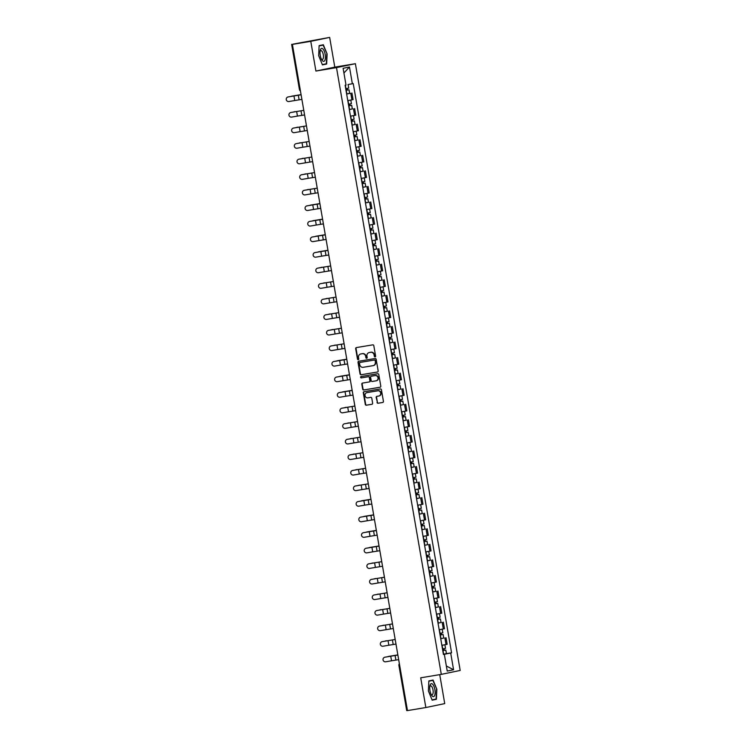<?xml version="1.0" encoding="UTF-8"?>
<svg xmlns="http://www.w3.org/2000/svg" width="748" height="748" viewBox="0 0 748 748"><rect width="100%" height="100%" fill="white"/><g stroke="black" fill="none" stroke-linecap="round" stroke-linejoin="round"><path stroke-width="1.12" d="M375.094 356.88A0.692 0.645 -101.7 0 0 375.608 356.085L373.813 345.679A0.991 0.916 -101.7 0 0 372.738 344.856L356.422 347.577A0.991 0.916 -101.7 0 0 355.683 348.708L357.479 359.115A0.692 0.645 -101.7 0 0 358.255 359.685A0.692 0.645 -101.7 0 0 358.75 358.9L358.516 357.553A3.179 2.936 -101.7 0 1 360.873 353.935L362.238 353.711A3.179 2.936 -101.7 0 1 365.679 356.357L365.903 357.703A0.692 0.645 -101.7 0 0 366.679 358.283A0.692 0.645 -101.7 0 0 367.175 357.497L366.941 356.151A3.179 2.936 -101.7 0 1 369.306 352.532L370.662 352.299A3.179 2.936 -101.7 0 1 374.103 354.954L374.337 356.3A0.692 0.645 -101.7 0 0 375.094 356.88M377.039 402.415A0.991 0.916 -101.7 0 0 378.114 403.247L382.686 402.48A0.991 0.916 -101.7 0 0 383.425 401.349L381.433 389.792A0.991 0.916 -101.7 0 0 380.349 388.969L364.042 391.69A0.991 0.916 -101.7 0 0 363.304 392.822L365.295 404.378A0.991 0.916 -101.7 0 0 366.37 405.201L371.906 404.285A0.991 0.916 -101.7 0 0 372.635 403.153L371.784 398.207A0.991 0.916 -101.7 0 0 370.709 397.375L367.969 397.833A2.655 2.459 -101.7 0 1 366.969 392.616A2.655 2.459 -101.7 0 1 367.062 392.597L377.805 390.802A2.655 2.459 -101.7 0 1 380.676 392.971A2.655 2.459 -101.7 0 1 378.712 396.047L376.917 396.337A0.991 0.916 -101.7 0 0 376.179 397.469L377.413 402.34A0.991 0.916 -101.7 0 0 378.488 403.163L382.845 402.443M315.908 71.051L334.795 67.133L329.662 37.4L310.775 41.327L315.908 71.051L336.497 67.619L441.301 674.369L420.713 677.81L425.846 707.533L407.473 710.6L292.393 44.394L295.741 43.693L292.898 44.291M310.775 41.327L292.393 44.394M377.431 372.027A0.991 0.916 -101.7 0 0 378.161 370.896L376.169 359.339A0.991 0.916 -101.7 0 0 375.094 358.516L358.778 361.237A0.991 0.916 -101.7 0 0 358.04 362.369L360.04 373.925A0.991 0.916 -101.7 0 0 361.116 374.748L377.497 372.018M378.797 374.57L380.797 386.127A0.991 0.916 -101.7 0 1 380.059 387.258L363.743 389.979A0.991 0.916 -101.7 0 1 362.668 389.147L361.808 384.201A0.991 0.916 -101.7 0 1 362.546 383.07L369.166 381.966A0.991 0.916 -101.7 0 0 369.905 380.835L369.334 377.562A0.991 0.916 -101.7 0 0 368.259 376.73L361.368 377.88A0.692 0.645 -101.7 0 1 360.62 377.31A0.692 0.645 -101.7 0 1 361.134 376.506L377.721 373.738A0.991 0.916 -101.7 0 1 378.797 374.57M329.662 37.4L292.879 44.169M334.795 67.133L355.384 63.692L460.188 670.442L441.301 674.369M425.846 707.533L444.733 703.606L439.731 674.631M407.445 710.469L406.706 710.572L398.908 665.374L399.638 665.271M348.4 104.215L351.429 103.654L350.803 100.064L347.773 100.625L351.915 99.849L350.784 93.266L346.633 94.024M350.784 93.266L349.101 93.5M351.915 99.849L353.065 99.606L351.934 93.023M351.784 109.058L349.325 109.582M351.083 119.773L354.113 119.222L353.495 115.622L350.466 116.183L355.758 115.173L354.617 108.591M354.477 124.626L352.009 125.15M353.776 135.341L356.805 134.78L356.179 131.19L353.149 131.751L358.442 130.732L357.31 124.149M357.161 140.185L354.702 140.708M356.459 150.9L359.489 150.339L358.872 146.748L355.842 147.309L361.134 146.299L359.994 139.717M359.853 155.752L357.385 156.276M359.152 166.467L362.182 165.906L361.555 162.316L358.526 162.877L363.818 161.858L362.687 155.275M362.537 171.311L360.078 171.834M361.219 178.417L366.511 177.426L365.37 170.834M365.23 186.869L362.761 187.393M363.902 193.984L369.203 192.984L368.063 186.402M367.913 202.437L365.454 202.96M366.595 209.543L371.887 208.552L370.746 201.96M370.606 217.995L368.138 218.519M369.905 228.72L372.934 228.159L372.308 224.568L369.278 225.12L374.58 224.11L373.439 217.528M373.299 233.563L370.83 234.087M372.588 244.278L375.618 243.717L375 240.127L371.971 240.688L377.263 239.678L376.122 233.086M375.982 249.121L373.514 249.645M375.281 259.837L378.31 259.285L377.684 255.694L374.654 256.246L379.956 255.236L378.815 248.654M378.675 264.689L376.207 265.213M377.964 275.404L380.994 274.843L380.377 271.253L377.347 271.814L382.639 270.804L381.499 264.212M381.358 280.248L378.89 280.771M380.657 290.963L383.687 290.411L383.06 286.821L380.031 287.372L385.332 286.362L384.192 279.78M384.051 295.815L381.583 296.339M383.341 306.53L386.37 305.969L385.753 302.379L382.724 302.94L388.016 301.921L386.875 295.338M386.735 311.374L384.266 311.897M385.407 318.48L390.708 317.489L389.568 310.906M389.428 326.941L386.959 327.465M388.1 334.047L393.392 333.047L392.251 326.465M392.111 342.5L389.643 343.023M390.783 349.606L396.085 348.615L394.944 342.032M394.804 358.068L392.335 358.591M393.476 365.174L398.768 364.173L397.627 357.591M397.487 373.626L395.019 374.15M396.786 384.341L399.815 383.789L399.189 380.19L396.16 380.751L401.461 379.741L400.32 373.159M400.18 389.194L397.712 389.717M399.469 399.909L402.499 399.348L401.882 395.757L398.852 396.318L404.144 395.299L403.004 388.717M402.863 404.752L400.395 405.276M402.162 415.467L405.192 414.916L404.565 411.316L401.536 411.877L406.837 410.867L405.697 404.285M405.556 420.32L403.088 420.844M404.846 431.035L407.875 430.474L407.258 426.884L404.229 427.445L409.521 426.425L408.38 419.843M408.24 435.878L405.781 436.402M407.538 446.593L410.568 446.032L409.941 442.442L406.912 443.003L412.213 441.993L411.073 435.411M410.933 451.446L408.464 451.97M410.222 462.161L413.251 461.6L412.634 458.01L409.605 458.571L414.897 457.552L413.756 450.969M413.616 467.004L411.157 467.528M412.288 474.11L417.59 473.119L416.449 466.528M416.309 482.563L413.84 483.086M414.981 489.678L420.273 488.678L419.132 482.095M418.992 498.131L416.533 498.654M417.665 505.237L422.966 504.245L421.825 497.654M421.685 513.689L419.217 514.213M420.974 524.413L424.004 523.852L423.387 520.262L420.357 520.814L425.649 519.804L424.509 513.221M424.368 529.257L421.909 529.78M423.667 539.972L426.697 539.411L426.07 535.82L423.041 536.381L428.342 535.372L427.202 528.78M427.061 544.815L424.593 545.339M426.351 555.53L429.38 554.979L428.763 551.388L425.734 551.94L431.026 550.93L429.885 544.348M429.745 560.383L427.286 560.907M429.043 571.098L432.073 570.537L431.446 566.947L428.417 567.508L433.718 566.498L432.578 559.906M432.438 575.941L429.969 576.465M431.727 586.656L434.756 586.105L434.139 582.514L431.11 583.066L436.402 582.056L435.261 575.474M435.121 591.509L432.662 592.033M434.42 602.224L437.449 601.663L436.823 598.073L433.793 598.634L439.095 597.615L437.954 591.032M437.814 607.067L435.345 607.591M436.486 614.173L441.778 613.182L440.637 606.6M440.497 622.635L438.038 623.159M439.17 629.741L444.471 628.741L443.33 622.158M443.19 638.194L440.722 638.717M441.862 645.3L447.154 644.309L446.014 637.726M443.816 654.388L450.679 652.995L453.578 669.75L447.229 671.068L444.331 654.313L443.452 654.5L345.127 85.253L346.006 85.076L343.117 68.311L349.466 66.993L352.355 83.748L348.007 84.533M450.679 652.995L451.568 652.808L353.243 83.57L352.355 83.748M336.497 67.619L355.384 63.692M326.652 64.019L327.1 53.95L323.332 44.758L319.116 45.637L318.676 55.698L322.444 64.889L326.652 64.019L322.781 64.506M436.383 699.296L436.832 689.235L433.064 680.044L428.856 680.923L428.408 690.984L432.176 700.175L436.383 699.296L432.512 699.782M445.873 653.761L451.568 652.808M444.331 654.313L443.433 654.435M349.466 66.993L343.93 73.023M446.35 666L453.578 669.75M319.106 45.946L323.127 45.104L327.1 53.95M428.838 681.222L432.858 680.39L436.832 689.235M375.3 356.805A0.692 0.645 -101.7 0 1 374.711 356.216L374.486 354.87A3.179 2.936 -101.7 0 0 371.036 352.224L370.662 352.299M369.475 352.495A3.179 2.936 -101.7 0 1 369.68 352.448L371.036 352.224M361.041 353.898A3.179 2.936 -101.7 0 1 361.247 353.86L362.612 353.626A3.179 2.936 -101.7 0 1 366.053 356.282L366.286 357.628A0.692 0.645 -101.7 0 0 366.866 358.208M356.637 347.54A0.991 0.916 -101.7 0 0 356.057 348.624L357.853 359.031A0.692 0.645 -101.7 0 0 358.432 359.62M359.003 361.2A0.991 0.916 -101.7 0 0 358.414 362.284L360.414 373.841A0.991 0.916 -101.7 0 0 361.49 374.673L377.581 371.99M375.085 360.63A0.692 0.645 -101.7 0 0 374.337 360.05L360.012 362.443A0.692 0.645 -101.7 0 0 359.498 363.229L359.741 364.65A3.179 2.936 -101.7 0 0 363.182 367.305L372.971 365.669A3.179 2.936 -101.7 0 0 375.328 362.051L375.468 360.555A0.692 0.645 -101.7 0 0 374.711 359.975L374.337 360.05M359.984 362.443L360.368 362.369A0.692 0.645 -101.7 0 0 360.34 362.369A0.692 0.645 -101.7 0 1 360.386 362.359L374.711 359.975M373.187 365.622L373.346 365.594A3.179 2.936 -101.7 0 0 375.711 361.976L375.328 362.051M375.468 360.555L375.711 361.976M380.218 387.212L363.743 389.979M362.771 383.032A0.991 0.916 -101.7 0 0 362.191 384.126L363.042 389.072A0.991 0.916 -101.7 0 0 364.117 389.895M369.231 381.957L369.54 381.891A0.991 0.916 -101.7 0 0 370.279 380.76L369.718 377.478A0.991 0.916 -101.7 0 0 368.642 376.655L361.368 377.88M361.387 376.468A0.692 0.645 -101.7 0 0 361.752 377.796M376.029 380.826A2.655 2.459 -101.7 0 0 377.992 377.749A2.655 2.459 -101.7 0 0 375.131 375.58L371.345 376.216A0.991 0.916 -101.7 0 0 370.606 377.347L371.176 380.629A0.991 0.916 -101.7 0 0 372.252 381.452L376.029 380.826M376.207 380.788L376.412 380.741A2.655 2.459 -101.7 0 0 378.376 377.675A2.655 2.459 -101.7 0 0 375.505 375.505L375.131 375.58M371.653 376.151A0.991 0.916 -101.7 0 1 371.691 376.141A0.991 0.916 -101.7 0 0 371.691 376.141L375.505 375.505M377.142 396.309A0.991 0.916 -101.7 0 0 376.562 397.394L377.413 402.34M378.881 396.01L379.086 395.963A2.655 2.459 -101.7 0 0 381.05 392.896A2.655 2.459 -101.7 0 0 378.179 390.727L377.805 390.802M367.259 392.55A2.655 2.459 -101.7 0 1 367.436 392.513L378.179 390.727M364.257 391.653A0.991 0.916 -101.7 0 0 363.678 392.737L365.679 404.294A0.991 0.916 -101.7 0 0 366.754 405.126L372.055 404.238M292.29 96.081A2.328 1.795 79.2 0 1 292.328 96.071A2.328 1.795 79.2 0 1 292.365 96.062L291.542 96.221A2.328 1.795 -100.8 0 0 291.496 96.23A2.328 1.795 -100.8 0 0 290.991 96.436M345.997 90.33L349.026 89.788L349.653 93.378L346.623 93.939M346.006 90.349L349.026 89.788M346.707 88.479L346.997 90.153M345.707 88.647L348.736 88.096L348.119 84.515M347.194 88.395L347.483 90.022M301.07 94.631L292.365 96.062M291.542 96.221L301.079 94.65M288.158 96.931A2.328 2.319 -108.7 0 0 286.306 99.802A2.328 2.319 -108.7 0 0 288.952 101.522L294.759 100.531L293.964 95.94L288.158 96.931L301.098 94.762M301.098 94.79L293.964 95.94M301.893 99.381L294.759 100.531M294.188 111.789L295.011 111.63A2.328 1.795 79.2 0 1 295.011 111.63A2.328 1.795 79.2 0 1 295.049 111.62L294.226 111.779A2.328 1.795 -100.8 0 0 294.188 111.789A2.328 1.795 -100.8 0 0 293.684 111.994M351.719 105.346L348.69 105.907L351.719 105.346L352.336 108.946L349.307 109.498M349.391 104.037L349.681 105.72M349.886 103.953L350.167 105.59M294.226 111.779L295.049 111.62M297.667 127.207A2.328 1.795 79.2 0 1 297.704 127.197A2.328 1.795 79.2 0 1 297.741 127.188L296.919 127.347A2.328 1.795 -100.8 0 0 296.872 127.347A2.328 1.795 -100.8 0 0 296.367 127.553M354.402 120.914L351.382 121.475L354.402 120.914L355.029 124.505L351.999 125.066M352.084 119.605L352.373 121.279M352.57 119.512L352.86 121.148M296.919 127.347L297.741 127.188M320.509 49.499A6.582 2.506 80.5 0 0 320.181 50.602A6.582 2.506 80.5 0 0 321.696 59.7A6.582 2.506 80.5 0 0 324.903 60.214A6.582 2.506 80.5 0 0 324.267 51.173A6.582 2.506 80.5 0 0 320.509 49.499M321.285 58.896A4.507 1.72 80.5 0 0 322.351 59.485A4.507 1.72 80.5 0 0 323.117 58.709A4.507 1.72 80.5 0 0 323.043 53.585A4.507 1.72 80.5 0 0 320.864 50.593A4.507 1.72 80.5 0 0 320.107 51.369A4.507 1.72 80.5 0 0 320.051 51.5M319.116 45.787L323.127 45.104M326.783 54.006L326.352 63.758L322.323 64.599M430.24 684.775A6.582 2.506 80.5 0 0 429.913 685.888A6.582 2.506 80.5 0 0 431.428 694.986A6.582 2.506 80.5 0 0 434.635 695.5A6.582 2.506 80.5 0 0 433.999 686.458A6.582 2.506 80.5 0 0 430.24 684.775M431.016 694.172A4.507 1.72 80.5 0 0 432.082 694.77A4.507 1.72 80.5 0 0 432.849 693.994A4.507 1.72 80.5 0 0 432.774 688.871A4.507 1.72 80.5 0 0 430.605 685.879A4.507 1.72 80.5 0 0 429.838 686.655A4.507 1.72 80.5 0 0 429.782 686.776M428.847 681.073L432.858 680.39M436.514 689.291L436.084 699.043L432.054 699.885M290.85 112.499A2.328 2.319 -108.7 0 0 288.999 115.36A2.328 2.319 -108.7 0 0 291.636 117.09L297.442 116.09L296.647 111.508L290.85 112.499L303.781 110.33M303.791 110.358L296.647 111.508M304.586 114.949L297.442 116.09M293.534 128.058A2.328 2.319 -108.7 0 0 291.683 130.928A2.328 2.319 -108.7 0 0 294.329 132.648L300.135 131.657L299.34 127.067L293.534 128.058L306.474 125.888L299.34 127.067M307.269 130.507L300.135 131.657M299.565 142.915L300.387 142.756A2.328 1.795 79.2 0 1 300.387 142.756A2.328 1.795 79.2 0 1 300.425 142.746L299.602 142.905A2.328 1.795 -100.8 0 0 299.565 142.915A2.328 1.795 -100.8 0 0 299.06 143.12M357.095 136.473L354.066 137.034L357.095 136.473L357.712 140.063L354.683 140.624M354.767 135.164L355.057 136.847M355.263 135.079L355.543 136.706M299.602 142.905L300.425 142.746M303.043 158.324A2.328 1.795 79.2 0 1 303.08 158.324A2.328 1.795 79.2 0 1 303.118 158.314L302.295 158.473A2.328 1.795 -100.8 0 0 302.248 158.473A2.328 1.795 -100.8 0 0 301.743 158.679M359.779 152.04L356.759 152.601L359.779 152.04L360.405 155.631L357.376 156.192M357.46 150.731L357.75 152.405M357.946 150.638L358.236 152.274M302.295 158.473L303.118 158.314M305.726 173.891A2.328 1.795 79.2 0 1 305.764 173.882A2.328 1.795 79.2 0 1 305.801 173.873L304.978 174.032A2.328 1.795 -100.8 0 0 304.941 174.041A2.328 1.795 -100.8 0 0 304.436 174.247M362.471 167.599L359.442 168.16L362.471 167.599L363.089 171.189L360.059 171.75M360.143 166.29L360.433 167.973M360.639 166.206L360.919 167.833M304.978 174.032L305.801 173.873M296.227 143.625A2.328 2.319 -108.7 0 0 294.375 146.486A2.328 2.319 -108.7 0 0 297.012 148.216L302.818 147.216L302.024 142.625L296.227 143.625L309.158 141.456L302.024 142.625M309.962 146.075L302.818 147.216M298.91 159.184A2.328 2.319 -108.7 0 0 297.059 162.054A2.328 2.319 -108.7 0 0 299.705 163.775L305.511 162.784L304.716 158.193L298.91 159.184L311.851 157.015L304.716 158.193M312.645 161.633L305.511 162.784M301.603 174.752A2.328 2.319 -108.7 0 0 299.752 177.613A2.328 2.319 -108.7 0 0 302.388 179.342L308.195 178.342L307.4 173.751L301.603 174.752L314.534 172.582L307.4 173.751M315.338 177.201L308.195 178.342M308.419 189.45A2.328 1.795 79.2 0 1 308.457 189.45A2.328 1.795 79.2 0 1 308.494 189.44L307.671 189.599A2.328 1.795 -100.8 0 0 307.624 189.599A2.328 1.795 -100.8 0 0 307.119 189.805M365.155 183.167L362.135 183.718L365.155 183.167L365.781 186.757L362.752 187.318M362.836 181.858L363.126 183.531M361.836 182.026L364.865 181.465L364.248 177.874L361.443 178.398L362.069 181.988M363.322 181.764L363.612 183.4M307.671 189.599L308.494 189.44M304.286 190.31A2.328 2.319 -108.7 0 0 302.435 193.18A2.328 2.319 -108.7 0 0 305.081 194.901L310.888 193.91L310.093 189.319L304.286 190.31L317.227 188.141M317.227 188.169L310.093 189.319M318.022 192.76L310.888 193.91M310.317 205.167L311.14 205.008A2.328 1.795 79.2 0 1 311.14 205.008A2.328 1.795 79.2 0 1 311.177 204.999L310.355 205.158A2.328 1.795 -100.8 0 0 310.317 205.167A2.328 1.795 -100.8 0 0 309.812 205.373M364.818 199.267L367.848 198.725L368.465 202.315L365.435 202.876M364.818 199.286L367.848 198.725M365.52 197.416L365.809 199.099M364.528 197.594L367.558 197.033L366.931 193.442L364.136 193.956L364.753 197.547M366.015 197.332L366.296 198.959M319.892 203.568L311.177 204.999M310.355 205.158L319.892 203.587M306.979 205.878A2.328 2.319 -108.7 0 0 305.128 208.739A2.328 2.319 -108.7 0 0 307.765 210.469L313.571 209.468L312.776 204.877L306.979 205.878L319.91 203.708M319.92 203.737L312.776 204.877M320.714 208.327L313.571 209.468M313.795 220.576A2.328 1.795 79.2 0 1 313.833 220.576A2.328 1.795 79.2 0 1 313.87 220.567L313.047 220.725A2.328 1.795 -100.8 0 0 313.001 220.725A2.328 1.795 -100.8 0 0 312.496 220.931M367.502 214.826L370.531 214.293L371.158 217.883L368.128 218.444M367.511 214.844L370.531 214.293M368.212 212.984L368.502 214.657M367.212 213.152L370.241 212.591L369.624 209.001L366.819 209.524L367.446 213.115M368.699 212.89L368.988 214.526M322.575 219.136L313.87 220.567M313.047 220.725L322.584 219.155M309.663 221.436A2.328 2.319 -108.7 0 0 307.811 224.307A2.328 2.319 -108.7 0 0 310.457 226.027L316.264 225.036L315.469 220.445L309.663 221.436L322.603 219.267M322.603 219.295L315.469 220.445M323.398 223.886L316.264 225.036M315.693 236.293L316.516 236.134A2.328 1.795 79.2 0 1 316.516 236.134A2.328 1.795 79.2 0 1 316.554 236.125L315.731 236.284A2.328 1.795 -100.8 0 0 315.693 236.293A2.328 1.795 -100.8 0 0 315.189 236.499M370.195 230.393L373.224 229.851L373.841 233.441L370.812 234.002M370.195 230.412L373.224 229.851M370.896 228.542L371.186 230.225M371.391 228.458L371.672 230.085M325.268 234.694L316.554 236.125M315.731 236.284L325.268 234.713M312.355 237.004A2.328 2.319 -108.7 0 0 310.504 239.865A2.328 2.319 -108.7 0 0 313.141 241.595L318.947 240.594L318.152 236.003L312.355 237.004L325.286 234.825M325.296 234.863L318.152 236.003M326.091 239.444L318.947 240.594M319.172 251.702A2.328 1.795 79.2 0 1 319.209 251.693A2.328 1.795 79.2 0 1 319.246 251.693L318.424 251.852A2.328 1.795 -100.8 0 0 318.377 251.852A2.328 1.795 -100.8 0 0 317.872 252.057M375.907 245.419L372.887 245.97L375.907 245.419L376.534 249.009L373.504 249.561M373.589 244.11L373.878 245.783M374.084 244.016L374.365 245.653M327.951 250.262L319.246 251.693M318.424 251.852L327.961 250.281M315.039 252.562A2.328 2.319 -108.7 0 0 313.188 255.433A2.328 2.319 -108.7 0 0 315.834 257.153L321.64 256.162L320.845 251.571L315.039 252.562L327.979 250.393M327.979 250.421L320.845 251.571M328.774 255.012L321.64 256.162M321.07 267.419L321.892 267.26A2.328 1.795 79.2 0 1 321.892 267.26A2.328 1.795 79.2 0 1 321.93 267.251L321.107 267.41A2.328 1.795 -100.8 0 0 321.07 267.419A2.328 1.795 -100.8 0 0 320.565 267.625M378.6 260.977L375.571 261.538L378.6 260.977L379.217 264.568L376.188 265.129M376.272 259.668L376.562 261.342M376.768 259.584L377.048 261.211M321.107 267.41L321.93 267.251M317.732 268.13A2.328 2.319 -108.7 0 0 315.88 270.991A2.328 2.319 -108.7 0 0 318.517 272.711L324.323 271.72L323.529 267.13L317.732 268.13L330.663 265.951M330.672 265.989L323.529 267.13M331.467 270.57L324.323 271.72M324.548 282.828A2.328 1.795 79.2 0 1 324.585 282.819A2.328 1.795 79.2 0 1 324.623 282.819L323.8 282.968A2.328 1.795 -100.8 0 0 323.762 282.978A2.328 1.795 -100.8 0 0 323.248 283.183M381.284 276.545L378.264 277.097L381.284 276.545L381.91 280.135L378.881 280.687M378.965 275.236L379.255 276.91M379.46 275.142L379.741 276.779M323.8 282.968L324.623 282.819M320.415 283.688A2.328 2.319 -108.7 0 0 318.564 286.549A2.328 2.319 -108.7 0 0 321.21 288.279L327.016 287.288L326.221 282.697L320.415 283.688L333.356 281.519L326.221 282.697M334.15 286.138L327.016 287.288M326.446 298.546L327.269 298.387A2.328 1.795 79.2 0 1 327.269 298.387A2.328 1.795 79.2 0 1 327.306 298.377L326.483 298.536A2.328 1.795 -100.8 0 0 326.446 298.546A2.328 1.795 -100.8 0 0 325.941 298.751M383.976 292.103L380.947 292.664L383.976 292.103L384.594 295.694L381.564 296.255M381.648 290.794L381.938 292.468M382.144 290.71L382.424 292.337M326.483 298.536L327.306 298.377M323.108 299.256A2.328 2.319 -108.7 0 0 321.257 302.117A2.328 2.319 -108.7 0 0 323.893 303.838L329.7 302.846L328.905 298.256L323.108 299.256L336.039 297.078L328.905 298.256M336.843 301.696L329.7 302.846M329.924 313.954A2.328 1.795 79.2 0 1 329.962 313.945A2.328 1.795 79.2 0 1 329.999 313.945L329.176 314.095A2.328 1.795 -100.8 0 0 329.139 314.104A2.328 1.795 -100.8 0 0 328.624 314.31M386.66 307.671L383.64 308.223L386.66 307.671L387.286 311.262L384.257 311.813M384.341 306.362L384.631 308.036M384.837 306.269L385.117 307.905M329.176 314.095L329.999 313.945M325.791 314.815A2.328 2.319 -108.7 0 0 323.94 317.676A2.328 2.319 -108.7 0 0 326.586 319.405L332.393 318.414L331.598 313.823L325.791 314.815L338.732 312.645L331.598 313.823M339.527 317.264L332.393 318.414M332.608 329.522A2.328 1.795 79.2 0 1 332.645 329.513A2.328 1.795 79.2 0 1 332.682 329.503L331.86 329.662A2.328 1.795 -100.8 0 0 331.822 329.672A2.328 1.795 -100.8 0 0 331.317 329.877M389.353 323.23L386.323 323.791L389.353 323.23L389.97 326.82L386.94 327.381M387.025 321.921L387.314 323.594M386.033 322.089L389.063 321.537L388.436 317.947L385.641 318.461L386.258 322.051M387.52 321.836L387.801 323.463M331.86 329.662L332.682 329.503M328.484 330.382A2.328 2.319 -108.7 0 0 326.633 333.243A2.328 2.319 -108.7 0 0 329.27 334.964L335.076 333.973L334.281 329.382L328.484 330.382L341.415 328.204M341.425 328.232L334.281 329.382M342.219 332.823L335.076 333.973M335.3 345.08A2.328 1.795 79.2 0 1 335.338 345.071A2.328 1.795 79.2 0 1 335.375 345.071L334.552 345.221A2.328 1.795 -100.8 0 0 334.515 345.23A2.328 1.795 -100.8 0 0 334.001 345.436M389.007 339.33L392.036 338.797L392.663 342.388L389.633 342.939M389.016 339.349L392.036 338.797M389.717 337.479L390.007 339.162M388.717 337.657L391.746 337.096L391.129 333.505L388.334 334.029L388.951 337.619M390.213 337.395L390.493 339.031M334.552 345.221L335.375 345.071M331.168 345.941A2.328 2.319 -108.7 0 0 329.316 348.802A2.328 2.319 -108.7 0 0 331.962 350.531L337.769 349.531L336.974 344.95L331.168 345.941L344.108 343.771M344.108 343.8L336.974 344.95M344.903 348.39L337.769 349.531M337.198 360.798L338.021 360.639A2.328 1.795 79.2 0 1 338.021 360.639A2.328 1.795 79.2 0 1 338.059 360.63L337.236 360.788A2.328 1.795 -100.8 0 0 337.198 360.798A2.328 1.795 -100.8 0 0 336.694 361.004M391.7 354.898L394.729 354.356L395.346 357.946L392.317 358.507M391.7 354.917L394.729 354.356M392.401 353.047L392.691 354.72M391.41 353.215L394.439 352.663L393.813 349.073L391.017 349.587L391.634 353.178M392.896 352.963L393.177 354.589M346.773 359.199L338.059 360.63M337.236 360.788L346.773 359.218M333.86 361.508A2.328 2.319 -108.7 0 0 332.009 364.37A2.328 2.319 -108.7 0 0 334.646 366.09L340.452 365.099L339.657 360.508L333.86 361.508L346.791 359.33M346.801 359.358L339.657 360.508M347.596 363.949L340.452 365.099M340.677 376.207A2.328 1.795 79.2 0 1 340.714 376.197A2.328 1.795 79.2 0 1 340.751 376.197L339.929 376.347A2.328 1.795 -100.8 0 0 339.891 376.356A2.328 1.795 -100.8 0 0 339.377 376.562M394.383 370.456L397.412 369.914L398.039 373.514L395.009 374.065M394.392 370.475L397.412 369.914M395.094 368.605L395.383 370.288M394.093 368.783L397.123 368.222L396.505 364.631L393.71 365.146L394.327 368.745M395.589 368.521L395.87 370.157M349.456 374.767L340.751 376.197M339.929 376.347L349.466 374.776M336.544 377.067A2.328 2.319 -108.7 0 0 334.693 379.928A2.328 2.319 -108.7 0 0 337.339 381.658L343.145 380.657L342.35 376.076L336.544 377.067L349.484 374.898M349.484 374.926L342.35 376.076M350.279 379.517L343.145 380.657M342.575 391.924L343.397 391.765A2.328 1.795 79.2 0 1 343.397 391.765A2.328 1.795 79.2 0 1 343.435 391.756L342.612 391.915A2.328 1.795 -100.8 0 0 342.575 391.924A2.328 1.795 -100.8 0 0 342.07 392.13M397.076 386.024L400.105 385.482L400.722 389.072L397.693 389.633M397.076 386.043L400.105 385.482M397.777 384.173L398.067 385.846M398.273 384.089L398.553 385.716M352.149 390.325L343.435 391.756M342.612 391.915L352.149 390.344M339.237 392.625A2.328 2.319 -108.7 0 0 337.385 395.496A2.328 2.319 -108.7 0 0 340.022 397.216L345.828 396.225L345.034 391.634L339.237 392.625L352.168 390.456M352.177 390.484L345.034 391.634M352.972 395.075L345.828 396.225M346.053 407.333A2.328 1.795 79.2 0 1 346.09 407.323A2.328 1.795 79.2 0 1 346.128 407.314L345.305 407.473A2.328 1.795 -100.8 0 0 345.267 407.482A2.328 1.795 -100.8 0 0 344.753 407.688M402.789 401.04L399.769 401.601L402.789 401.04L403.415 404.64L400.386 405.192M400.47 399.731L400.76 401.414M400.965 399.647L401.246 401.283M345.305 407.473L346.128 407.314M341.92 408.193A2.328 2.319 -108.7 0 0 340.069 411.054A2.328 2.319 -108.7 0 0 342.715 412.784L348.521 411.783L347.726 407.202L341.92 408.193L354.861 406.024M354.861 406.052L347.726 407.202M355.655 410.643L348.521 411.783M347.951 423.041L348.774 422.891A2.328 1.795 79.2 0 1 348.774 422.891A2.328 1.795 79.2 0 1 348.811 422.882L347.988 423.041A2.328 1.795 -100.8 0 0 347.951 423.041A2.328 1.795 -100.8 0 0 347.446 423.246M405.481 416.608L402.452 417.169L405.481 416.608L406.099 420.198L403.069 420.759M403.153 415.299L403.443 416.973M403.649 415.205L403.929 416.842M347.988 423.041L348.811 422.882M344.613 423.751A2.328 2.319 -108.7 0 0 342.762 426.622A2.328 2.319 -108.7 0 0 345.408 428.342L351.205 427.351L350.41 422.76L344.613 423.751L357.544 421.582L350.41 422.76M358.348 426.201L351.205 427.351M351.429 438.459A2.328 1.795 79.2 0 1 351.466 438.45A2.328 1.795 79.2 0 1 351.504 438.44L350.681 438.599A2.328 1.795 -100.8 0 0 350.644 438.609A2.328 1.795 -100.8 0 0 350.129 438.814M408.165 432.166L405.145 432.727L408.165 432.166L408.791 435.757L405.762 436.318M405.846 430.857L406.136 432.54M406.342 430.773L406.622 432.4M350.681 438.599L351.504 438.44M347.296 439.319A2.328 2.319 -108.7 0 0 345.445 442.18A2.328 2.319 -108.7 0 0 348.091 443.91L353.898 442.91L353.103 438.319L347.296 439.319L360.237 437.15L353.103 438.319M361.032 441.769L353.898 442.91M353.327 454.167L354.15 454.017A2.328 1.795 79.2 0 1 354.15 454.017A2.328 1.795 79.2 0 1 354.197 454.008L353.365 454.167A2.328 1.795 -100.8 0 0 353.327 454.167A2.328 1.795 -100.8 0 0 352.822 454.373M410.858 447.734L407.828 448.295L410.858 447.734L411.475 451.325L408.445 451.886M408.53 446.425L408.819 448.099M409.025 446.332L409.306 447.968M353.365 454.167L354.197 454.008M349.989 454.877A2.328 2.319 -108.7 0 0 348.138 457.748A2.328 2.319 -108.7 0 0 350.784 459.468L356.581 458.477L355.786 453.886L349.989 454.877L362.92 452.708L355.786 453.886M363.724 457.327L356.581 458.477M356.805 469.585A2.328 1.795 79.2 0 1 356.843 469.576A2.328 1.795 79.2 0 1 356.88 469.566L356.057 469.725A2.328 1.795 -100.8 0 0 356.02 469.735A2.328 1.795 -100.8 0 0 355.506 469.94M413.541 463.293L410.521 463.854L413.541 463.293L414.168 466.883L411.138 467.444M411.222 461.984L411.512 463.666M411.718 461.899L411.998 463.526M356.057 469.725L356.88 469.566M352.673 470.445A2.328 2.319 -108.7 0 0 350.821 473.306A2.328 2.319 -108.7 0 0 353.467 475.036L359.274 474.036L358.479 469.445L352.673 470.445L365.613 468.276L358.479 469.445M366.408 472.895L359.274 474.036M358.703 485.293L359.526 485.143A2.328 1.795 79.2 0 1 359.526 485.143A2.328 1.795 79.2 0 1 359.573 485.134L358.741 485.293A2.328 1.795 -100.8 0 0 358.703 485.293A2.328 1.795 -100.8 0 0 358.199 485.499M416.234 478.86L413.205 479.412L416.234 478.86L416.851 482.451L413.822 483.012M413.906 477.551L414.196 479.225M412.915 477.72L415.944 477.159L415.318 473.568L412.522 474.092L413.139 477.682M414.401 477.458L414.682 479.094M358.741 485.293L359.573 485.134M355.365 486.004A2.328 2.319 -108.7 0 0 353.514 488.874A2.328 2.319 -108.7 0 0 356.16 490.595L361.957 489.603L361.162 485.013L355.365 486.004L368.296 483.834M368.306 483.863L361.162 485.013M369.101 488.453L361.957 489.603M362.182 500.711A2.328 1.795 79.2 0 1 362.219 500.702A2.328 1.795 79.2 0 1 362.256 500.693L361.434 500.851A2.328 1.795 -100.8 0 0 361.396 500.861A2.328 1.795 -100.8 0 0 360.882 501.067M415.888 494.961L418.917 494.419L419.544 498.009L416.514 498.57M415.897 494.98L418.917 494.419M416.599 493.11L416.888 494.793M415.598 493.287L418.628 492.726L418.01 489.136L415.215 489.65L415.832 493.241M417.094 493.025L417.375 494.652M370.971 499.262L362.256 500.693M361.434 500.851L370.971 499.281M358.049 501.571A2.328 2.319 -108.7 0 0 356.198 504.433A2.328 2.319 -108.7 0 0 358.844 506.162L364.65 505.162L363.855 500.571L358.049 501.571L370.989 499.402M370.999 499.43L363.855 500.571M371.784 504.021L364.65 505.162M364.08 516.419L364.902 516.27A2.328 1.795 79.2 0 1 364.902 516.27A2.328 1.795 79.2 0 1 364.949 516.26L364.117 516.419A2.328 1.795 -100.8 0 0 364.08 516.419A2.328 1.795 -100.8 0 0 363.575 516.625M418.581 510.519L421.61 509.986L422.227 513.577L419.198 514.138M418.581 510.538L421.61 509.986M419.282 508.677L419.572 510.351M418.291 508.846L421.32 508.285L420.694 504.694L417.898 505.218L418.515 508.808M419.778 508.584L420.058 510.22M373.654 514.83L364.949 516.26M364.117 516.419L373.654 514.848M360.742 517.13A2.328 2.319 -108.7 0 0 358.89 520A2.328 2.319 -108.7 0 0 361.536 521.721L367.333 520.73L366.539 516.139L360.742 517.13L373.673 514.961M373.682 514.989L366.539 516.139M374.477 519.58L367.333 520.73M367.558 531.837A2.328 1.795 79.2 0 1 367.595 531.828A2.328 1.795 79.2 0 1 367.633 531.819L366.81 531.978A2.328 1.795 -100.8 0 0 366.772 531.987A2.328 1.795 -100.8 0 0 366.258 532.193M421.264 526.087L424.294 525.545L424.92 529.135L421.891 529.696M421.274 526.106L424.294 525.545M421.975 524.236L422.265 525.919M422.47 524.152L422.751 525.779M376.347 530.388L367.633 531.819M366.81 531.978L376.347 530.407M363.425 532.698A2.328 2.319 -108.7 0 0 361.574 535.559A2.328 2.319 -108.7 0 0 364.22 537.288L370.026 536.288L369.231 531.697L363.425 532.698L376.366 530.519M376.375 530.556L369.231 531.697M377.16 535.138L370.026 536.288M369.456 547.545L370.279 547.386A2.328 1.795 79.2 0 1 370.279 547.386A2.328 1.795 79.2 0 1 370.325 547.386L369.493 547.545A2.328 1.795 -100.8 0 0 369.456 547.545A2.328 1.795 -100.8 0 0 368.951 547.751M426.986 541.113L423.957 541.664L426.986 541.113L427.604 544.703L424.584 545.255M424.658 539.804L424.948 541.477M425.154 539.71L425.434 541.346M379.03 545.956L370.325 547.386M369.493 547.545L379.03 545.975M366.118 548.256A2.328 2.319 -108.7 0 0 364.267 551.126A2.328 2.319 -108.7 0 0 366.913 552.847L372.71 551.856L371.915 547.265L366.118 548.256L379.049 546.087M379.058 546.115L371.915 547.265M379.853 550.706L372.71 551.856M372.934 562.964A2.328 1.795 79.2 0 1 372.971 562.954A2.328 1.795 79.2 0 1 373.009 562.945L372.186 563.104A2.328 1.795 -100.8 0 0 372.149 563.113A2.328 1.795 -100.8 0 0 371.634 563.319M429.67 556.671L426.65 557.232L429.67 556.671L430.296 560.261L427.267 560.822M427.351 555.362L427.641 557.036M427.847 555.278L428.127 556.905M372.186 563.104L373.009 562.945M368.801 563.824A2.328 2.319 -108.7 0 0 366.95 566.685A2.328 2.319 -108.7 0 0 369.596 568.405L375.403 567.414L374.608 562.823L368.801 563.824L381.742 561.645M381.751 561.683L374.608 562.823M382.537 566.264L375.403 567.414M374.832 578.672L375.655 578.513A2.328 1.795 79.2 0 1 375.655 578.513A2.328 1.795 79.2 0 1 375.702 578.513L374.87 578.662A2.328 1.795 -100.8 0 0 374.832 578.672A2.328 1.795 -100.8 0 0 374.327 578.877M432.363 572.239L429.333 572.79L432.363 572.239L432.98 575.829L429.96 576.381M430.035 570.93L430.324 572.603M430.53 570.836L430.811 572.472M374.87 578.662L375.702 578.513M371.494 579.382A2.328 2.319 -108.7 0 0 369.643 582.243A2.328 2.319 -108.7 0 0 372.289 583.973L378.086 582.982L377.291 578.391L371.494 579.382L384.425 577.213L377.291 578.391M385.229 581.832L378.086 582.982M378.31 594.09A2.328 1.795 79.2 0 1 378.348 594.08A2.328 1.795 79.2 0 1 378.385 594.071L377.562 594.23A2.328 1.795 -100.8 0 0 377.525 594.239A2.328 1.795 -100.8 0 0 377.011 594.445M435.056 587.797L432.026 588.358L435.056 587.797L435.673 591.388L432.643 591.949M432.727 586.488L433.017 588.162M433.223 586.404L433.503 588.031M377.562 594.23L378.385 594.071M374.178 594.95A2.328 2.319 -108.7 0 0 372.326 597.811A2.328 2.319 -108.7 0 0 374.972 599.531L380.779 598.54L379.984 593.949L374.178 594.95L387.118 592.771L379.984 593.949M387.913 597.39L380.779 598.54M380.994 609.648A2.328 1.795 79.2 0 1 381.031 609.639A2.328 1.795 79.2 0 1 381.078 609.639L380.246 609.788A2.328 1.795 -100.8 0 0 380.208 609.798A2.328 1.795 -100.8 0 0 379.704 610.003M437.739 603.365L434.71 603.917L437.739 603.365L438.356 606.955L435.336 607.507M435.411 602.056L435.701 603.73M435.906 601.962L436.187 603.599M380.246 609.788L381.078 609.639M376.87 610.508A2.328 2.319 -108.7 0 0 375.019 613.369A2.328 2.319 -108.7 0 0 377.665 615.099L383.462 614.108L382.667 609.517L376.87 610.508L389.801 608.339L382.667 609.517M390.606 612.958L383.462 614.108M383.687 625.216A2.328 1.795 79.2 0 1 383.724 625.206A2.328 1.795 79.2 0 1 383.761 625.197L382.939 625.356A2.328 1.795 -100.8 0 0 382.901 625.365A2.328 1.795 -100.8 0 0 382.387 625.571M440.432 618.923L437.402 619.484L440.432 618.923L441.049 622.514L438.019 623.075M438.104 617.614L438.393 619.288M437.103 617.783L440.133 617.231L439.515 613.64L436.72 614.155L437.337 617.745M438.599 617.53L438.88 619.157M382.939 625.356L383.761 625.197M379.554 626.076A2.328 2.319 -108.7 0 0 377.703 628.937A2.328 2.319 -108.7 0 0 380.349 630.658L386.155 629.666L385.36 625.076L379.554 626.076L392.494 623.897M392.504 623.925L385.36 625.076M393.289 628.516L386.155 629.666M385.585 640.924L386.407 640.765A2.328 1.795 79.2 0 1 386.407 640.765A2.328 1.795 79.2 0 1 386.454 640.765L385.622 640.914A2.328 1.795 -100.8 0 0 385.585 640.924A2.328 1.795 -100.8 0 0 385.08 641.13M440.086 635.024L443.115 634.491L443.732 638.081L440.712 638.633M440.086 635.043L443.115 634.491M440.787 633.173L441.077 634.856M439.796 633.35L442.825 632.789L442.199 629.199L439.403 629.723L440.02 633.313M441.283 633.089L441.563 634.725M385.622 640.914L386.454 640.765M382.247 641.634A2.328 2.319 -108.7 0 0 380.395 644.495A2.328 2.319 -108.7 0 0 383.041 646.225L388.838 645.225L388.044 640.643L382.247 641.634L395.187 639.465M395.187 639.493L388.044 640.643M395.982 644.084L388.838 645.225M389.063 656.342A2.328 1.795 79.2 0 1 389.1 656.333A2.328 1.795 79.2 0 1 389.138 656.323L388.315 656.482A2.328 1.795 -100.8 0 0 388.277 656.492A2.328 1.795 -100.8 0 0 387.763 656.697M442.769 650.592L445.808 650.049L446.425 653.64L443.396 654.201M442.779 650.61L445.808 650.049M443.48 648.74L443.77 650.414M442.479 648.909L445.509 648.357L444.892 644.767L442.096 645.281L442.713 648.871M443.975 648.656L444.256 650.283M397.852 654.893L389.138 656.323M388.315 656.482L397.852 654.911M384.93 657.202A2.328 2.319 -108.7 0 0 383.079 660.063A2.328 2.319 -108.7 0 0 385.725 661.784L391.531 660.793L390.736 656.202L384.93 657.202L397.871 655.024M397.88 655.052L390.736 656.202M398.665 659.643L391.531 660.793M443.312 628.984L442.18 622.401M440.628 613.425L439.487 606.834M437.935 597.858L436.804 591.275M435.252 582.299L434.111 575.708M432.559 566.732L431.428 560.149M429.876 551.173L428.735 544.581M427.183 535.605L426.051 529.023M424.499 520.047L423.359 513.455M421.807 504.479L420.675 497.897M419.123 488.921L417.982 482.338M416.43 473.353L415.299 466.771M413.747 457.795L412.606 451.212M411.054 442.227L409.923 435.645M408.371 426.669L407.23 420.086M405.678 411.101L404.546 404.518M402.994 395.542L401.854 388.96M400.302 379.975L399.17 373.392M397.618 364.416L396.477 357.834M394.925 348.849L393.794 342.266M392.242 333.29L391.101 326.708M389.549 317.732L388.418 311.14M386.866 302.164L385.725 295.582M384.173 286.606L383.041 280.014M381.489 271.038L380.349 264.455M378.797 255.479L377.665 248.888M376.113 239.912L374.972 233.329M373.42 224.353L372.289 217.762M370.737 208.786L369.596 202.203M368.044 193.227L366.913 186.645M365.361 177.659L364.22 171.077M362.668 162.101L361.536 155.519M359.984 146.533L358.844 139.951M357.292 130.975L356.16 124.392M354.608 115.407L353.467 108.825M446.004 644.542L444.864 637.96M399.049 665.346L398.908 665.374A2.029 2.029 0 0 1 399.367 663.71M299.593 89.517L300.182 89.451M346.231 90.302L346.848 93.902M345.352 85.207L345.941 88.61M299.116 99.811L298.321 95.22M348.923 105.87L349.54 109.46M348.007 100.578L348.624 104.178M351.607 121.428L352.224 125.028M350.69 116.146L351.317 119.736M301.809 115.37L301.014 110.788M304.492 130.937L303.697 126.347M354.3 136.996L354.917 140.587M353.383 131.704L354 135.294M356.983 152.555L357.6 156.145M356.067 147.272L356.693 150.862M359.676 168.122L360.293 171.713M358.76 162.83L359.377 166.421M307.185 146.496L306.39 141.914M309.868 162.064L309.074 157.473M312.561 177.622L311.766 173.04M362.359 183.681L362.986 187.271M315.245 193.19L314.45 188.599M365.052 199.249L365.669 202.839M317.937 208.748L317.143 204.157M367.736 214.807L368.362 218.397M320.621 224.316L319.826 219.725M370.428 230.375L371.045 233.965M369.512 225.083L370.129 228.673M323.314 239.874L322.519 235.283M373.112 245.933L373.738 249.523M372.195 240.65L372.822 244.241M325.997 255.442L325.202 250.851M375.805 261.501L376.422 265.091M374.888 256.209L375.505 259.799M328.69 271L327.895 266.41M378.488 277.059L379.114 280.65M377.581 271.776L378.198 275.367M331.373 286.568L330.579 281.977M381.181 292.627L381.798 296.217M380.264 287.335L380.882 290.925M334.066 302.127L333.271 297.536M383.864 308.185L384.491 311.776M382.957 302.903L383.574 306.493M336.75 317.694L335.955 313.103M386.557 323.753L387.174 327.344M339.442 333.253L338.648 328.662M389.241 339.312L389.867 342.902M342.126 348.82L341.331 344.23M391.933 354.87L392.55 358.47M344.819 364.379L344.024 359.788M394.617 370.438L395.243 374.028M347.502 379.947L346.707 375.356M397.31 385.996L397.927 389.596M396.393 380.713L397.01 384.304M350.195 395.505L349.4 390.914M399.993 401.564L400.619 405.154M399.086 396.272L399.703 399.871M352.878 411.063L352.084 406.482M402.686 417.122L403.303 420.713M401.769 411.839L402.387 415.43M355.571 426.631L354.776 422.04M405.369 432.69L405.996 436.28M404.462 427.398L405.079 430.988M358.255 442.19L357.46 437.608M408.062 448.248L408.679 451.839M407.146 442.966L407.763 446.556M360.947 457.757L360.153 453.166M410.746 463.816L411.372 467.406M409.839 458.524L410.456 462.114M363.631 473.316L362.836 468.734M413.438 479.375L414.055 482.965M366.324 488.883L365.529 484.293M416.122 494.942L416.748 498.533M369.007 504.442L368.212 499.851M418.815 510.501L419.432 514.091M371.7 520.01L370.905 515.419M421.498 526.068L422.124 529.659M420.591 520.776L421.208 524.367M374.383 535.568L373.589 530.977M424.191 541.627L424.808 545.217M423.274 536.344L423.892 539.934M377.076 551.136L376.281 546.545M426.874 557.195L427.501 560.785M425.967 551.902L426.584 555.493M379.76 566.694L378.965 562.103M429.567 572.753L430.184 576.343M428.651 567.47L429.268 571.061M382.452 582.262L381.658 577.671M432.251 588.321L432.877 591.911M431.344 583.029L431.961 586.619M385.136 597.82L384.341 593.229M434.943 603.879L435.56 607.47M434.027 598.596L434.644 602.187M387.829 613.388L387.034 608.797M437.627 619.447L438.253 623.037M390.512 628.946L389.717 624.356M440.32 635.005L440.937 638.596M393.205 644.514L392.41 639.923M443.003 650.564L443.629 654.163M395.888 660.073L395.094 655.482M291.636 44.366L299.443 89.554A2.029 2.029 0 0 0 300.444 90.975M292.328 96.071L291.496 96.23M297.704 127.197L296.872 127.347M303.08 158.324L302.248 158.473M305.764 173.882L304.941 174.041M308.457 189.45L307.624 189.599M313.833 220.576L313.001 220.725M319.209 251.693L318.377 251.852M324.585 282.819L323.762 282.978M329.962 313.945L329.139 314.104M332.645 329.513L331.822 329.672M335.338 345.071L334.515 345.23M340.714 376.197L339.891 376.356M346.09 407.323L345.267 407.482M351.466 438.45L350.644 438.609M356.843 469.576L356.02 469.735M362.219 500.702L361.396 500.861M367.595 531.828L366.772 531.987M372.971 562.954L372.149 563.113M378.348 594.08L377.525 594.239M381.031 609.639L380.208 609.798M383.724 625.206L382.901 625.365M389.1 656.333L388.277 656.492"/></g></svg>
